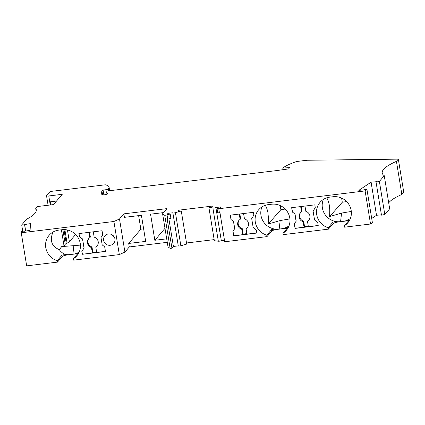 <?xml version="1.0" encoding="UTF-8"?>
<svg xmlns="http://www.w3.org/2000/svg" width="425" height="425" viewBox="0 0 425 425"><rect width="100%" height="100%" fill="white"/><g stroke="black" fill="none" stroke-linecap="round" stroke-linejoin="round"><path stroke-width="0.64" d="M48.094 205.254L46.548 195.813A2.778 0.521 -9.3 0 1 46.591 195.691L50.145 191.51L105.315 184.801A38.861 7.273 170.7 0 1 109.071 187.165A38.861 7.273 170.7 0 1 108.423 188.854L107.86 189.523L103.089 190.018L101.995 191.303A46.081 8.622 170.7 0 0 101.23 193.311A46.081 8.622 170.7 0 0 102.25 194.74A2.778 0.521 170.7 0 0 105.262 194.677A2.778 0.521 170.7 0 0 107.668 193.758A2.778 0.521 170.7 0 0 107.605 193.673A40.529 7.581 170.7 0 1 106.707 192.413A40.529 7.581 170.7 0 1 107.111 191.006L276.085 170.653L288.602 168.916L289.717 167.604L282.784 168.061A52.742 9.865 -9.3 0 1 296.629 161.516L306.924 160.262L398.331 159.136L396.435 161.362L401.859 194.459L403.75 192.233L398.331 159.136M46.548 195.813A2.778 0.521 -9.3 0 0 48.779 195.962L62.247 194.321L53.513 204.59L37.352 206.561L35.727 208.468A83.279 15.582 170.7 0 1 36.263 209.764A83.279 15.582 170.7 0 1 26.589 219.215L21.712 224.947L22.759 231.354M25.628 231.03L24.608 224.82L21.712 224.947M24.608 224.82L24.623 224.533L30.494 223.619L30.085 230.339L24.214 231.253L24.236 230.961L24.278 231.242M172.863 212.829L178.282 245.932A1.668 0.313 170.7 0 0 179.185 246.059A1.668 0.313 170.7 0 0 180.853 245.778L186.697 244.088L181.273 210.991L175.435 212.675A1.668 0.313 170.7 0 1 173.761 212.962A1.668 0.313 170.7 0 1 172.863 212.829A1.668 0.313 170.7 0 1 172.89 212.76L167.992 213.355L167.179 214.312L170.181 213.945L167.067 215.018L164.735 215.305L162.589 213.743L166.956 208.611L123.866 213.855L119.499 218.987L113.9 221.489L21.25 232.767L21.314 231.737L24.236 230.961M181.273 210.991L177.995 211.39L179.063 210.136L213.265 205.971L212.197 207.225L208.919 207.623L214.338 240.725L218.328 241.214A1.668 0.313 -9.3 0 0 220.023 241.081A1.668 0.313 -9.3 0 0 221.303 240.63L215.879 207.528A1.668 0.313 -9.3 0 1 214.604 207.979A1.668 0.313 -9.3 0 1 212.909 208.117L208.919 207.623M381.422 214.848L376.507 215.273L371.089 182.171L358.849 190.331L364.337 189.858L364.862 189.508L366.987 189.672L365.118 190.921L218.763 208.728L216.968 208.25L219.969 207.889L220.782 206.933L215.879 207.528M371.089 182.171L376.582 181.703L376.051 182.054L379.376 181.422L384.795 214.524L389.672 208.792L384.253 175.69L379.376 181.422M384.253 175.69A83.279 15.582 170.7 0 1 382.213 172.97A83.279 15.582 170.7 0 1 396.435 161.362M388.7 202.847A83.279 15.582 170.7 0 1 401.859 194.459M384.795 214.524L381.475 215.151L376.051 182.054M376.507 215.273L371.705 218.471M218.763 208.728L219.465 213.037L220.012 212.968L224.729 241.761L267.012 236.619L266.783 235.216A16.102 15.443 -139.6 0 1 258.655 209.791A16.102 15.443 -139.6 0 1 268.366 204.616L271.596 204.223A16.102 15.443 40.4 0 1 287.853 212.521A16.102 15.443 40.4 0 1 286.418 230.26A16.102 15.443 40.4 0 1 282.944 233.251L283.172 234.648L328.419 229.144L328.19 227.747A16.102 15.443 -139.6 0 1 320.062 202.321A16.102 15.443 -139.6 0 1 329.768 197.142L333.003 196.748A16.102 15.443 40.4 0 1 349.26 205.047A16.102 15.443 40.4 0 1 347.825 222.785A16.102 15.443 40.4 0 1 344.351 225.776L344.579 227.178L370.536 224.018L372.406 222.769L366.987 189.672M328.419 229.144L333.168 223.555A5.111 0.956 170.7 0 1 339.065 221.855L345.302 221.096A5.111 0.956 170.7 0 1 348.431 220.979M267.012 236.619L271.761 231.03A5.111 0.956 170.7 0 1 277.658 229.325L283.9 228.565A5.111 0.956 170.7 0 1 287.024 228.448M224.48 240.242L221.303 240.63M186.517 242.988L214.157 239.62M178.272 245.863L173.411 246.458L171.939 248.184L167.227 219.39L170.882 218.253L170.181 213.945M162.589 213.743L168.013 246.845L170.154 248.402L171.939 248.184M167.269 242.33L129.285 246.952L128.711 243.456L145.679 241.389L141.408 215.289L124.44 217.35L123.866 213.855M113.9 221.489L119.324 254.591L124.918 252.089L129.285 246.952M119.324 254.591L73.637 260.148L73.408 258.751L78.253 252.992M77.488 253.948A5.111 0.956 -9.3 0 0 74.364 254.065L68.127 254.825A5.111 0.956 -9.3 0 0 62.231 256.53L57.476 262.113L26.669 265.864L21.25 232.767M56.514 201.057L50.288 201.817L50.793 204.924M107.86 189.523L108.083 190.883M103.881 194.857L103.089 190.018M365.118 190.921L370.536 224.018M266.783 235.216L271.533 229.633C272.457 229.245 274.497 229.123 277.647 229.256A16.102 15.443 40.4 0 0 277.743 229.25L283.788 228.517A16.102 15.443 -139.6 0 0 283.884 228.496L287.693 227.662L282.944 233.251M345.196 221.042L339.15 221.776L345.196 221.042A16.102 15.443 -139.6 0 0 345.291 221.021L349.1 220.192L344.351 225.776M68.127 254.825L68.112 254.75C64.961 254.623 62.921 254.745 62.002 255.127L57.248 260.716L57.476 262.113M283.05 169.687L282.784 168.061M179.063 210.136L179.244 211.236M328.19 227.747L332.94 222.158C333.864 221.776 335.904 221.648 339.054 221.781A16.102 15.443 -139.6 0 1 323.409 199.405M164.735 215.305L170.154 248.402M163.572 212.59L150.562 214.173L154.838 240.279L164.98 228.347M154.838 240.279L166.701 238.834M143.629 228.847L140.845 229.187L138.624 215.624M128.711 243.456L140.845 229.187M124.918 252.089L119.499 218.987M73.408 258.751A16.102 15.443 40.4 0 0 76.882 255.76A16.102 15.443 40.4 0 0 78.317 238.021A16.102 15.443 40.4 0 0 62.061 229.718L58.831 230.111A16.102 15.443 -139.6 0 0 49.119 235.291A16.102 15.443 -139.6 0 0 57.248 260.716M68.234 254.724L74.258 254.012L68.234 254.724C64.558 254.649 61.588 252.965 59.33 249.661C51.691 246.495 49.566 240.635 52.944 232.087M62.852 229.643L65.253 244.29L69.387 241.782L75.608 234.472M65.253 244.29L64.005 245.756L61.721 246.564L73.87 245.65C76.829 245.533 79.05 245.677 80.532 246.086M74.258 254.012A16.102 15.443 -139.6 0 0 74.348 253.996A16.102 15.443 -139.6 0 0 79.22 251.982M61.721 246.564L59.33 249.661M61.397 229.803L64.005 245.756M63.984 229.606L66.327 243.907M78.157 253.162L74.364 254.065M67.458 229.989L69.387 241.782M64.876 229.633L67.07 243.031M24.623 224.533L25.686 231.019M35.727 208.468L36.167 211.161M100.98 237.57L102.781 235.153L102.058 230.754L78.901 233.569L79.348 236.321L82.567 239.201L84.012 248.009L81.844 251.542L82.291 254.293L105.453 251.472L104.688 246.787L102.181 244.896L100.98 237.57M110.208 245.268A5.828 5.594 -139.6 0 0 114.24 236.975A5.828 5.594 -139.6 0 0 104.842 235.843A5.828 5.594 -139.6 0 0 110.208 245.268M93.293 231.822L94.164 237.145A5.552 5.328 40.4 0 1 95.779 247.01L96.666 252.434L105.437 251.372M97.288 245.629A5.552 5.328 40.4 0 1 96.289 246.41L95.779 247.01M89.574 232.273L90.36 237.07L89.856 237.665L88.984 232.347M82.291 254.293L92.358 252.96L92.868 252.365L91.975 246.936A5.552 5.328 40.4 0 1 88.852 238.452M92.868 252.365L96.581 251.913M82.392 254.171L81.945 251.425L84.012 248.009M84.113 247.887L82.567 239.201M82.668 239.084L79.348 236.321M92.358 252.96L91.471 247.531A5.552 5.328 40.4 0 1 89.856 237.665M79.448 236.204L79.018 233.559M91.975 246.936L91.471 247.531M113.974 236.539L112.418 235.7L111.191 234.334M173.411 246.458L168.906 218.933M168.13 214.195L167.992 213.355M167.067 215.018L167.774 219.327M216.968 208.25L217.674 212.558L219.465 213.037M251.706 218.62L253.874 215.082L253.422 212.335L230.26 215.151L230.982 219.55L233.49 221.441L234.685 228.767L232.884 231.184L233.654 235.875L256.817 233.054L256.365 230.302L253.146 227.423L251.706 218.62M294.892 213.972L296.092 221.298L294.291 223.709L295.056 228.4L318.219 225.579L317.772 222.833L314.553 219.953L313.108 211.145L315.276 207.613L314.829 204.861L291.667 207.682L292.384 212.08L294.993 213.849L292.384 212.08M247.573 227.338A5.552 5.328 -139.6 0 1 246.569 228.124L246.064 228.719L246.952 234.148L256.796 232.948M243.573 213.531L244.449 218.854A5.552 5.328 -139.6 0 1 246.064 228.719M239.137 220.166A5.552 5.328 -139.6 0 0 242.261 228.645L241.751 229.245A5.552 5.328 -139.6 0 1 240.136 219.38L240.646 218.779L239.859 213.982M242.261 228.645L243.148 234.074L246.867 233.623M234.685 228.767L232.884 231.184M234.786 228.65L233.49 221.441M233.591 221.324L230.982 219.55M230.377 215.14L231.083 219.433M240.136 219.38L239.264 214.057M232.985 231.067L233.755 235.753L242.643 234.674L241.751 229.245M242.643 234.674L243.148 234.074M301.267 206.513L302.053 211.31L301.543 211.905A5.552 5.328 -139.6 0 0 303.158 221.77L304.05 227.2L304.555 226.605L308.274 226.148M301.543 211.905L300.672 206.582M291.784 207.666L292.485 211.958M294.291 223.709L296.193 221.175L294.993 213.849M294.392 223.593L295.163 228.283L304.05 227.2M300.544 212.691A5.552 5.328 -139.6 0 0 303.668 221.175L304.555 226.605M304.98 206.061L305.851 211.379A5.552 5.328 -139.6 0 1 307.466 221.25L307.976 220.649A5.552 5.328 -139.6 0 0 308.98 219.863M307.466 221.25L308.359 226.674L318.203 225.478M303.668 221.175L303.158 221.77M283.788 228.517L288.888 226.164M277.743 229.25L283.81 228.491M280.197 205.557L280.882 209.716L285.212 209.042M289.903 218.912L280.176 220.543L268.223 224.033L280.882 209.716M268.223 224.033L268.377 217.621L267.936 212.633L266.985 208.882L265.418 205.27M277.658 229.325L277.647 229.256A16.102 15.443 40.4 0 1 262.002 206.879M345.217 221.016L350.296 218.689M341.604 198.082L342.284 202.247L346.619 201.567M351.31 211.438L341.583 213.068L329.63 216.564L342.284 202.247M329.63 216.564L329.779 210.147L329.343 205.158L328.392 201.407L326.825 197.795M50.256 204.988L48.779 195.962M102.574 194.847L101.995 191.303M62.231 256.53L62.002 255.127M218.328 241.214L212.909 208.117M108.742 190.804L108.423 188.854M332.94 222.158L333.168 223.555M271.533 229.633L271.761 231.03M73.87 245.65L72.872 254.161M180.853 245.778L175.435 212.675M280.176 220.543L279.172 229.054M341.583 213.068L340.579 221.584M106.707 192.413L107.004 194.225M109.071 187.165L109.645 190.697"/></g></svg>
